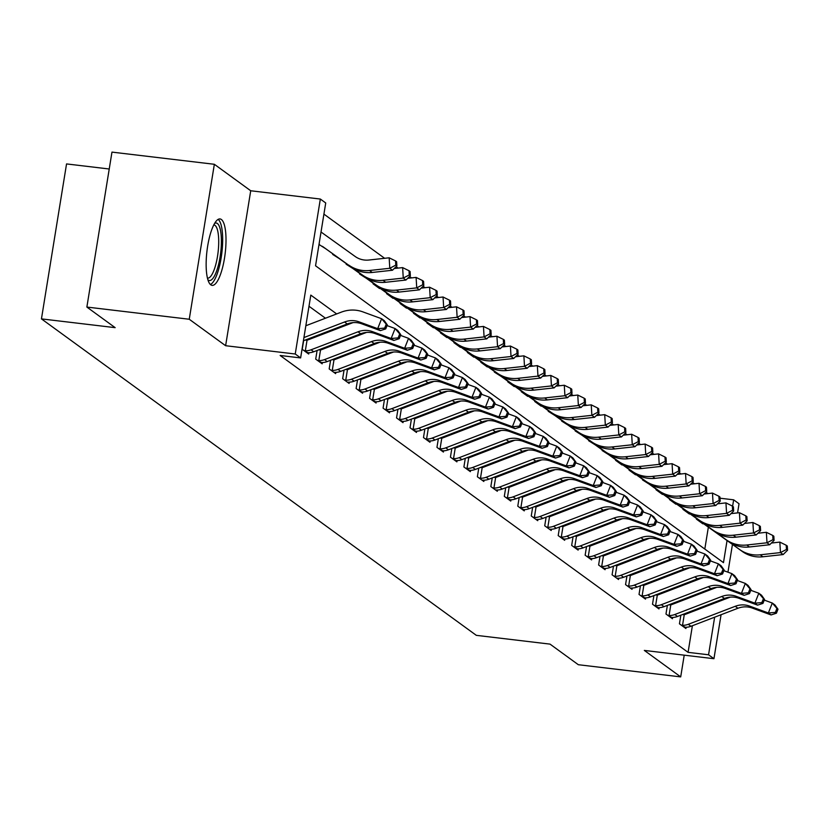 <?xml version="1.0" encoding="UTF-8"?>
<svg xmlns="http://www.w3.org/2000/svg" width="829" height="829" viewBox="0 0 829 829"><rect width="100%" height="100%" fill="white"/><g stroke="black" fill="none" stroke-linecap="round" stroke-linejoin="round"><path stroke-width="1.24" d="M221.364 219.498A33.45 9.181 96.8 0 0 220.027 218.939A33.45 9.181 96.8 0 0 207.291 248.545A33.45 9.181 96.8 0 0 210.784 284.824A33.45 9.181 96.8 0 0 212.12 285.373A33.45 9.181 96.8 0 0 224.866 255.767A33.45 9.181 96.8 0 0 221.364 219.498M720.018 498.208L733.655 499.825L739.043 503.752L737.561 512.902M109.231 169.002L66.548 163.924L41.45 318.885L476.323 635.346L550.031 644.123L578.321 664.713L680.702 676.889L684.215 655.169M41.45 318.885L115.158 327.652L86.869 307.062L111.967 152.111L214.348 164.287L189.25 319.248L225.623 345.714L295.238 354.004L320.336 199.043L325.724 202.97L315.548 265.788L723.479 562.642L727.054 540.549M225.623 345.714L250.721 190.763L214.348 164.287M250.721 190.763L320.336 199.043M707.945 493.587L705.966 492.146M694.474 483.784L692.495 482.343M681.003 473.981L679.024 472.54M667.532 464.178L665.552 462.737M654.06 454.375L652.081 452.924M640.589 444.572L638.61 443.121M627.118 434.769L625.139 433.318M613.647 424.956L611.657 423.515M600.175 415.153L598.186 413.712M586.704 405.35L584.714 403.91M573.233 395.547L571.243 394.107M559.762 385.744L557.772 384.304M546.29 375.941L544.301 374.501M532.819 366.138L530.829 364.698M519.337 356.335L517.358 354.895M505.866 346.532L503.887 345.082M492.395 336.729L490.416 335.279M478.924 326.916L476.944 325.476M465.452 317.113L463.473 315.673M451.981 307.31L450.002 305.87M438.51 297.507L436.531 296.067M425.039 287.704L423.059 286.264M411.567 277.902L409.588 276.461M398.096 268.099L396.117 266.658M384.625 258.296L323.921 214.12M86.869 307.062L189.25 319.248M704.805 549.057L708.36 527.14M319.289 243.995L319.196 244.617L325.745 248.762M332.771 253.798L332.667 254.42L339.216 258.565M346.242 263.601L346.139 264.223L352.698 268.378M359.713 273.404L359.61 274.026L366.169 278.181M373.185 283.207L373.081 283.829L379.547 288.544L379.641 287.984M386.656 293.01L386.552 293.642L393.019 298.347L393.112 297.787M400.127 302.813L400.024 303.445L406.49 308.15L406.583 307.59M413.598 312.616L413.495 313.248L419.961 317.953L420.054 317.393M427.07 322.419L426.966 323.051L433.432 327.756L433.526 327.196M440.541 332.232L440.437 332.854L446.904 337.558L446.997 336.999M454.012 342.035L453.909 342.657L460.375 347.361L460.468 346.802M467.483 351.838L467.38 352.46L473.846 357.164L473.939 356.605M480.955 361.641L480.851 362.263L487.317 366.967L487.411 366.408M494.426 371.444L494.322 372.066L500.882 376.221M507.897 381.247L507.794 381.868L514.26 386.583L514.353 386.024M521.368 391.05L521.265 391.671L527.731 396.386L527.824 395.827M534.84 400.853L534.736 401.485L541.202 406.189L541.296 405.63M548.311 410.656L548.218 411.288L554.767 415.433M561.782 420.458L561.689 421.091L568.238 425.236M575.253 430.261L575.16 430.893L581.709 435.038M588.725 440.075L588.631 440.696L595.181 444.841M602.196 449.878L602.103 450.499L608.652 454.644M615.678 459.68L615.574 460.302L622.04 465.007L622.133 464.447M629.149 469.483L629.045 470.105L635.511 474.81L635.605 474.25M642.62 479.286L642.516 479.908L649.076 484.063M656.091 489.089L655.988 489.711L662.454 494.426L662.547 493.866M669.563 498.892L669.459 499.524L675.925 504.229L676.018 503.669M683.034 508.695L682.93 509.327L689.396 514.032L689.49 513.472M696.505 518.498L696.401 519.13L702.868 523.835L702.961 523.275M336.667 313.922L310.802 295.103L300.626 357.921L280.15 355.486L688.08 652.35L692.391 625.719M694.816 610.714L694.971 609.761M697.407 594.756L697.562 593.802M689.189 582.932L688.391 582.352M675.718 573.129L674.92 572.549M662.247 563.326L661.449 562.746M648.775 553.523L647.977 552.933M635.304 543.72L634.506 543.13M621.833 533.917L621.035 533.327M608.362 524.104L607.553 523.524M594.89 514.301L594.082 513.721M581.419 504.498L580.611 503.918M567.948 494.695L567.14 494.115M554.477 484.892L553.668 484.312M541.005 475.09L540.197 474.509M527.534 465.287L526.726 464.706M514.053 455.484L513.255 454.903M500.581 445.681L499.783 445.09M487.11 435.878L486.312 435.287M473.639 426.065L472.841 425.484M460.168 416.262L459.37 415.681M446.696 406.459L445.898 405.878M433.225 396.656L432.427 396.075M419.754 386.853L418.956 386.273M406.283 377.05L405.485 376.47M392.811 367.247L392.013 366.667M379.34 357.444L378.542 356.864M365.869 347.641L365.071 347.05M352.398 337.838L351.6 337.248M338.926 328.035L338.118 327.445M325.455 318.222L308.999 306.253M303.632 340.667L302.233 349.32L308.699 354.024L308.906 352.739M317.103 350.48L315.704 359.123L322.17 363.827L322.377 362.542M330.574 360.283L329.175 368.926L335.641 373.63L335.849 372.356M344.056 370.086L342.646 378.729L349.113 383.433L349.32 382.159M357.527 379.889L356.118 388.532L362.584 393.236L362.791 391.962M370.998 389.692L369.589 398.334L376.065 403.039L376.273 401.764M384.469 399.495L383.071 408.137L389.537 412.842L389.744 411.567M397.941 409.298L396.542 417.94L403.008 422.645L403.215 421.37M411.412 419.101L410.013 427.743L416.479 432.458L416.686 431.173M424.883 428.904L423.484 437.557L429.95 442.261L430.158 440.976M438.354 438.707L436.956 447.359L443.422 452.064L443.629 450.779M451.826 448.51L450.427 457.162L456.893 461.867L457.1 460.582M465.297 458.323L463.898 466.965L470.364 471.67L470.571 470.385M478.768 468.126L477.369 476.768L483.835 481.473L484.043 480.198M492.239 477.929L490.841 486.571L497.307 491.276L497.514 490.001M505.711 487.732L504.312 496.374L510.778 501.079L510.985 499.804M519.182 497.535L517.783 506.177L524.249 510.882L524.456 509.607M532.653 507.338L531.254 515.98L537.72 520.685L537.928 519.41M546.124 517.141L544.726 525.783L551.192 530.498L551.399 529.213M559.596 526.943L558.197 535.586L564.663 540.301L564.87 539.016M573.067 536.746L571.668 545.399L578.134 550.104L578.341 548.819M586.538 546.549L585.139 555.202L591.605 559.907L591.813 558.622M600.009 556.363L598.611 565.005L605.077 569.71L605.284 568.425M613.481 566.166L612.082 574.808L618.548 579.512L618.755 578.227M626.962 575.968L625.553 584.611L632.019 589.315L632.226 588.041M640.434 585.771L639.024 594.414L645.501 599.118L645.708 597.844M653.905 595.574L652.506 604.217L658.972 608.921L659.179 607.647M667.376 605.377L665.977 614.02L672.443 618.724L672.651 617.45M680.847 615.18L679.448 623.822L685.915 628.527L686.122 627.252M721.064 614.724L713.945 658.703L644.33 650.423L680.702 676.889M713.945 658.703L708.557 654.786L714.639 617.19M688.08 652.35L708.557 654.786M300.626 357.921L295.238 354.004M732.453 544.415L727.955 572.197M723.644 598.766L723.499 599.719M732.608 506.229L733.655 499.825M713.883 588.435L713.199 587.937M700.412 578.632L699.728 578.134M686.94 568.829L686.257 568.331M673.459 559.026L672.785 558.528M659.988 549.223L659.314 548.725M646.516 539.42L645.843 538.923M633.045 529.607L632.372 529.12M619.574 519.804L618.9 519.317M606.103 510.001L605.429 509.514M592.631 500.198L591.958 499.7M579.16 490.395L578.487 489.898M565.689 480.592L565.015 480.095M552.218 470.789L551.544 470.292M538.746 460.986L538.062 460.489M525.275 451.183L524.591 450.686M511.804 441.38L511.12 440.883M498.333 431.577L497.649 431.08M484.861 421.764L484.177 421.277M471.39 411.961L470.706 411.474M457.919 402.158L457.235 401.671M444.448 392.355L443.764 391.858M430.976 382.552L430.292 382.055M417.505 372.749L416.821 372.252M404.024 362.947L403.35 362.449M390.552 353.144L389.879 352.646M377.081 343.341L376.407 342.843M363.61 333.538L362.936 333.04M350.139 323.724L349.465 323.237M717.075 602.175L717.23 601.232M706.235 590.476L708.007 590.683M303.922 337.569L344.553 321.994A21.44 20.383 126 0 1 358.905 321.797L377.682 328.667L381.609 318.73L362.833 311.859A32.165 30.569 -54 0 0 341.299 312.15L305.839 325.745M303.404 340.76L347.247 323.952A21.44 20.383 126 0 1 361.599 323.756L380.376 330.626L377.682 328.667L384.666 328.097L385.744 328.885L387.309 324.906L386.231 324.129L384.666 328.097M386.231 324.129L381.609 318.73L384.304 320.688L387.309 324.906M380.376 330.626L385.744 328.885M321.02 232.006L355.154 256.482A21.44 20.383 -54 0 0 368.905 260.026L389.164 257.798L395.547 260.938L395.796 265.125L396.873 265.912L396.625 261.715L395.547 260.938M396.873 265.912L392.48 270.233L372.221 272.461A32.165 30.569 126 0 1 351.6 267.156L348.905 265.187A32.165 30.569 126 0 0 369.527 270.503L389.785 268.275L389.164 257.798M392.48 270.233L389.785 268.275L395.796 265.125M353.03 322.616L307.797 339.963A4.29 4.072 126 0 1 307.051 340.18L305.331 350.781A15.005 14.269 -54 0 0 311.041 349.807L358.024 331.797A21.44 20.383 126 0 1 372.376 331.6L391.153 338.47L395.081 328.533L387.039 325.59M305.331 350.781L303.994 350.594L308.025 352.739A15.005 14.269 -54 0 0 313.735 351.765L360.719 333.755A21.44 20.383 126 0 1 375.071 333.559L393.848 340.429L391.153 338.47L398.138 337.9L399.215 338.688L400.78 334.709L399.702 333.932L398.138 337.9M399.702 333.932L395.081 328.533L397.775 330.491L400.78 334.709M305.694 340.128L307.051 340.18M393.848 340.429L399.215 338.688M366.511 332.429L321.269 349.776A4.29 4.072 126 0 1 320.522 349.983L318.802 360.584A15.005 14.269 -54 0 0 324.512 359.61L371.496 341.6A21.44 20.383 126 0 1 385.848 341.403L404.625 348.273L408.552 338.336L400.511 335.393M318.802 360.584L317.466 360.397L321.497 362.542A15.005 14.269 -54 0 0 327.206 361.568L374.19 343.558A21.44 20.383 126 0 1 388.542 343.361L407.319 350.232L404.625 348.273L411.609 347.703L412.687 348.491L414.262 344.512L413.184 343.734L411.609 347.703M413.184 343.734L408.552 338.336L411.246 340.294L414.262 344.512M319.165 349.931L320.522 349.983M407.319 350.232L412.687 348.491M379.983 342.232L334.74 359.579A4.29 4.072 126 0 1 333.994 359.786L332.274 370.387A15.005 14.269 -54 0 0 337.983 369.413L384.967 351.403A21.44 20.383 126 0 1 399.319 351.206L418.096 358.076L422.023 348.139L413.992 345.196M332.274 370.387L330.937 370.2L333.89 372.356L334.968 372.345A15.005 14.269 -54 0 0 340.678 371.371L387.661 353.361A21.44 20.383 126 0 1 402.013 353.164L420.79 360.035L418.096 358.076L425.08 357.506L426.158 358.294L427.733 354.325L426.655 353.537L425.08 357.506M426.655 353.537L422.023 348.139L424.717 350.097L427.733 354.325M332.636 359.734L333.994 359.786M420.79 360.035L426.158 358.294M394.21 268.523L402.635 267.601L409.018 270.741L409.267 274.927L410.345 275.715L410.096 271.529L409.018 270.741M410.345 275.715L405.951 280.036L385.692 282.264A32.165 30.569 126 0 1 365.071 276.959L325.6 248.659A4.29 4.072 -54 0 0 324.947 248.275L322.253 246.317A4.29 4.072 -54 0 1 322.906 246.7L362.377 275A32.165 30.569 126 0 0 382.998 280.306L403.257 278.078L402.635 267.601M405.951 280.036L403.257 278.078L409.267 274.927M407.681 278.326L416.106 277.404L422.489 280.544L422.738 284.73L423.816 285.518L423.567 281.332L422.489 280.544M423.816 285.518L419.422 289.839L399.163 292.067A32.165 30.569 126 0 1 378.542 286.761L339.071 258.461A4.29 4.072 -54 0 0 338.419 258.088L335.724 256.12A4.29 4.072 -54 0 1 336.377 256.503L375.848 284.803A32.165 30.569 126 0 0 396.469 290.109L416.728 287.881L416.106 277.404M419.422 289.839L416.728 287.881L422.738 284.73M421.153 288.129L429.577 287.207L435.961 290.347L436.209 294.533L437.287 295.321L437.038 291.134L435.961 290.347M437.287 295.321L432.893 299.642L412.635 301.87A32.165 30.569 126 0 1 392.013 296.564L352.543 268.264A4.29 4.072 -54 0 0 351.89 267.891L349.196 265.922A4.29 4.072 -54 0 1 349.848 266.306L389.319 294.606A32.165 30.569 126 0 0 409.94 299.911L430.199 297.684L429.577 287.207M432.893 299.642L430.199 297.684L436.209 294.533M393.454 352.035L348.211 369.382A4.29 4.072 126 0 1 347.465 369.589L345.745 380.19A15.005 14.269 -54 0 0 351.455 379.216L398.438 361.206A21.44 20.383 126 0 1 412.79 361.009L431.567 367.879L435.494 357.941L427.463 354.999M345.745 380.19L344.408 380.003L347.361 382.159L348.439 382.148A15.005 14.269 -54 0 0 354.149 381.185L401.132 363.164A21.44 20.383 126 0 1 415.484 362.967L434.261 369.838L431.567 367.879L438.551 367.32L439.629 368.097L441.204 364.128L440.126 363.34L438.551 367.32M440.126 363.34L435.494 357.941L438.189 359.9L441.204 364.128M346.107 369.537L347.465 369.589M434.261 369.838L439.629 368.097M434.634 297.932L443.049 297.01L449.432 300.15L449.681 304.347L450.758 305.124L450.51 300.937L449.432 300.15M450.758 305.124L446.365 309.455L426.106 311.673A32.165 30.569 126 0 1 405.485 306.367L366.014 278.067A4.29 4.072 -54 0 0 365.361 277.694L362.667 275.725A4.29 4.072 -54 0 1 363.32 276.109L402.79 304.409A32.165 30.569 126 0 0 423.412 309.714L443.67 307.486L443.049 297.01M446.365 309.455L443.67 307.486L449.681 304.347M214.607 223.395A28.942 7.938 -83.2 0 1 221.312 237.643A28.942 7.938 -83.2 0 1 216.815 270.492A28.942 7.938 -83.2 0 1 207.903 279.777M207.457 278.119A26.808 7.357 96.8 0 0 207.592 278.14A26.808 7.357 96.8 0 0 214.473 268.855A26.808 7.357 96.8 0 0 218.711 240.793A26.808 7.357 96.8 0 0 213.923 224.908A26.808 7.357 96.8 0 0 213.789 224.897M210.4 284.513A33.233 9.119 96.8 0 0 217.405 273.259A33.233 9.119 96.8 0 0 218.151 219.384M406.925 361.838L361.682 379.185A4.29 4.072 126 0 1 360.936 379.392L359.216 389.993A15.005 14.269 -54 0 0 364.926 389.019L411.909 371.009A21.44 20.383 126 0 1 426.261 370.812L445.038 377.682L448.966 367.744L440.935 364.801M359.216 389.993L357.879 389.817L361.91 391.962A15.005 14.269 -54 0 0 367.62 390.987L414.604 372.967A21.44 20.383 126 0 1 428.956 372.77L447.733 379.641L445.038 377.682L452.023 377.122L453.1 377.9L454.675 373.931L453.598 373.143L452.023 377.122M453.598 373.143L448.966 367.744L451.66 369.703L454.675 373.931M359.579 379.34L360.936 379.392M447.733 379.641L453.1 377.9M420.396 371.641L375.154 388.988A4.29 4.072 126 0 1 374.407 389.195L372.687 399.796A15.005 14.269 -54 0 0 378.397 398.832L425.381 380.812A21.44 20.383 126 0 1 439.733 380.615L458.51 387.485L462.437 377.547L454.406 374.615M372.687 399.796L371.351 399.619L375.382 401.764A15.005 14.269 -54 0 0 381.091 400.79L428.075 382.77A21.44 20.383 126 0 1 442.427 382.573L461.204 389.454L458.51 387.485L465.494 386.925L466.572 387.703L468.147 383.734L467.069 382.946L465.494 386.925M467.069 382.946L462.437 377.547L465.131 379.516L468.147 383.734M373.05 389.143L374.407 389.195M461.204 389.454L466.572 387.703M433.868 381.444L388.625 398.79A4.29 4.072 126 0 1 387.879 398.998L386.159 409.609A15.005 14.269 -54 0 0 391.879 408.635L438.852 390.614A21.44 20.383 126 0 1 453.204 390.418L471.981 397.288L475.919 387.35L467.877 384.418M386.159 409.609L384.822 409.422L388.853 411.567A15.005 14.269 -54 0 0 394.573 410.593L441.546 392.573A21.44 20.383 126 0 1 455.898 392.386L474.675 399.257L471.981 397.288L478.965 396.728L480.043 397.516L481.618 393.537L480.54 392.749L478.965 396.728M480.54 392.749L475.919 387.35L478.613 389.319L481.618 393.537M386.521 398.946L387.879 398.998M474.675 399.257L480.043 397.516M447.339 391.247L402.096 408.593A4.29 4.072 126 0 1 401.35 408.801L399.64 419.412A15.005 14.269 -54 0 0 405.35 418.438L452.323 400.417A21.44 20.383 126 0 1 466.675 400.22L485.452 407.101L489.39 397.164L481.348 394.221M399.64 419.412L398.293 419.225L402.334 421.37A15.005 14.269 -54 0 0 408.044 420.396L455.017 402.386A21.44 20.383 126 0 1 469.369 402.189L488.146 409.06L485.452 407.101L492.436 406.531L493.514 407.319L495.089 403.34L494.011 402.552L492.436 406.531M494.011 402.552L489.39 397.164L492.084 399.122L495.089 403.34M399.992 408.749L401.35 408.801M488.146 409.06L493.514 407.319M460.81 401.049L415.567 418.396A4.29 4.072 126 0 1 414.821 418.614L413.111 429.215A15.005 14.269 -54 0 0 418.821 428.241L465.794 410.22A21.44 20.383 126 0 1 480.146 410.034L498.934 416.904L502.861 406.966L494.82 404.024M413.111 429.215L411.764 429.028L415.806 431.173A15.005 14.269 -54 0 0 421.515 430.199L468.489 412.189A21.44 20.383 126 0 1 482.841 411.992L501.628 418.863L498.934 416.904L505.908 416.334L506.985 417.122L508.56 413.143L507.483 412.355L505.908 416.334M507.483 412.355L502.861 406.966L505.555 408.925L508.56 413.143M413.464 418.562L414.821 418.614M501.628 418.863L506.985 417.122M448.106 307.735L456.52 306.813L462.903 309.953L463.152 314.15L464.23 314.927L463.981 310.74L462.903 309.953M464.23 314.927L459.836 319.258L439.577 321.476A32.165 30.569 126 0 1 418.956 316.17L379.485 287.87A4.29 4.072 -54 0 0 378.832 287.497L376.138 285.539A4.29 4.072 -54 0 1 376.791 285.912L416.262 314.212A32.165 30.569 126 0 0 436.883 319.517L457.142 317.289L456.52 306.813M459.836 319.258L457.142 317.289L463.152 314.15M461.577 317.548L469.991 316.616L476.374 319.756L476.623 323.952L477.701 324.73L477.452 320.543L476.374 319.756M477.701 324.73L473.307 329.061L453.048 331.289A32.165 30.569 126 0 1 432.427 325.973L392.956 297.673A4.29 4.072 -54 0 0 392.304 297.3L389.609 295.342A4.29 4.072 -54 0 1 390.262 295.715L429.733 324.015A32.165 30.569 126 0 0 450.354 329.32L470.613 327.103L469.991 316.616M473.307 329.061L470.613 327.103L476.623 323.952M475.048 327.351L483.462 326.419L489.846 329.559L490.094 333.755L491.172 334.543L490.923 330.346L489.846 329.559M491.172 334.543L486.778 338.864L466.53 341.092A32.165 30.569 126 0 1 445.898 335.776L406.428 307.476A4.29 4.072 -54 0 0 405.775 307.103L403.081 305.145A4.29 4.072 -54 0 1 403.733 305.518L443.204 333.818A32.165 30.569 126 0 0 463.836 339.123L484.084 336.906L483.462 326.419M486.778 338.864L484.084 336.906L490.094 333.755M488.519 337.154L496.934 336.222L503.317 339.362L503.566 343.558L504.643 344.346L504.395 340.149L503.317 339.362M504.643 344.346L500.25 348.667L480.001 350.895A32.165 30.569 126 0 1 459.37 345.579L419.899 317.279A4.29 4.072 -54 0 0 419.246 316.906L416.552 314.947A4.29 4.072 -54 0 1 417.205 315.321L456.675 343.62A32.165 30.569 126 0 0 477.307 348.936L497.555 346.709L496.934 336.222M500.25 348.667L497.555 346.709L503.566 343.558M501.991 346.957L510.405 346.035L516.788 349.175L517.037 353.361L518.115 354.149L517.866 349.952L516.788 349.175M518.115 354.149L513.721 358.47L493.473 360.698A32.165 30.569 126 0 1 472.851 355.392L433.37 327.082A4.29 4.072 -54 0 0 432.717 326.709L430.023 324.75A4.29 4.072 -54 0 1 430.676 325.123L470.157 353.423A32.165 30.569 126 0 0 490.778 358.739L511.027 356.511L510.405 346.035M513.721 358.47L511.027 356.511L517.037 353.361M474.281 410.852L429.039 428.199A4.29 4.072 126 0 1 428.292 428.417L426.583 439.018A15.005 14.269 -54 0 0 432.292 438.044L479.266 420.034A21.44 20.383 126 0 1 493.618 419.837L512.405 426.707L516.332 416.769L508.291 413.826M426.583 439.018L425.236 438.831L429.277 440.976A15.005 14.269 -54 0 0 434.987 440.002L481.96 421.992A21.44 20.383 126 0 1 496.312 421.795L515.099 428.666L512.405 426.707L519.379 426.137L520.457 426.925L522.032 422.945L520.954 422.168L519.379 426.137M520.954 422.168L516.332 416.769L519.027 418.728L522.032 422.945M426.935 428.365L428.292 428.417M515.099 428.666L520.457 426.925M515.462 356.76L523.876 355.838L530.259 358.978L530.508 363.164L531.586 363.952L531.337 359.755L530.259 358.978M531.586 363.952L527.192 368.273L506.944 370.501A32.165 30.569 126 0 1 486.322 365.195L446.841 336.895A4.29 4.072 -54 0 0 446.189 336.512L443.494 334.553A4.29 4.072 -54 0 1 444.147 334.926L483.628 363.226A32.165 30.569 126 0 0 504.25 368.542L524.498 366.314L523.876 355.838M527.192 368.273L524.498 366.314L530.508 363.164M487.753 420.655L442.51 438.002A4.29 4.072 126 0 1 441.764 438.22L440.054 448.821A15.005 14.269 -54 0 0 445.764 447.847L492.737 429.836A21.44 20.383 126 0 1 507.089 429.64L525.876 436.51L529.804 426.572L521.762 423.629M440.054 448.821L438.707 448.634L442.748 450.779A15.005 14.269 -54 0 0 448.458 449.805L495.431 431.795A21.44 20.383 126 0 1 509.783 431.598L528.57 438.468L525.876 436.51L532.85 435.94L533.928 436.728L535.503 432.748L534.425 431.971L532.85 435.94M534.425 431.971L529.804 426.572L532.498 428.531L535.503 432.748M440.406 438.168L441.764 438.22M528.57 438.468L533.928 436.728M528.933 366.563L537.347 365.641L543.731 368.781L543.979 372.967L545.057 373.755L544.808 369.558L543.731 368.781M545.057 373.755L540.663 378.076L520.415 380.304A32.165 30.569 126 0 1 499.794 374.998L460.313 346.698A4.29 4.072 -54 0 0 459.66 346.315L456.966 344.356A4.29 4.072 -54 0 1 457.618 344.729L497.099 373.04A32.165 30.569 126 0 0 517.721 378.345L537.969 376.117L537.347 365.641M540.663 378.076L537.969 376.117L543.979 372.967M501.224 430.458L455.981 447.815A4.29 4.072 126 0 1 455.235 448.023L453.525 458.624A15.005 14.269 -54 0 0 459.235 457.649L506.208 439.639A21.44 20.383 126 0 1 520.56 439.443L539.347 446.313L543.275 436.375L535.233 433.432M453.525 458.624L452.178 458.437L456.219 460.582A15.005 14.269 -54 0 0 461.929 459.608L508.902 441.598A21.44 20.383 126 0 1 523.254 441.401L542.042 448.271L539.347 446.313L546.321 445.743L547.399 446.53L548.974 442.551L547.896 441.774L546.321 445.743M547.896 441.774L543.275 436.375L545.969 438.334L548.974 442.551M453.877 447.971L455.235 448.023M542.042 448.271L547.399 446.53M542.404 376.366L550.819 375.444L557.202 378.584L557.451 382.77L558.528 383.558L558.28 379.371L557.202 378.584M558.528 383.558L554.135 387.879L533.886 390.107A32.165 30.569 126 0 1 513.265 384.801L473.784 356.501A4.29 4.072 -54 0 0 473.131 356.118L470.437 354.159A4.29 4.072 -54 0 1 471.09 354.543L510.571 382.843A32.165 30.569 126 0 0 531.192 388.148L551.44 385.92L550.819 375.444M554.135 387.879L551.44 385.92L557.451 382.77M514.695 440.272L469.452 457.618A4.29 4.072 126 0 1 468.717 457.826L466.996 468.426A15.005 14.269 -54 0 0 472.706 467.452L519.679 449.442A21.44 20.383 126 0 1 534.031 449.245L552.819 456.116L556.746 446.178L548.705 443.235M466.996 468.426L465.649 468.24L469.691 470.385A15.005 14.269 -54 0 0 475.4 469.411L522.374 451.401A21.44 20.383 126 0 1 536.726 451.204L555.513 458.074L552.819 456.116L559.793 455.546L560.87 456.333L562.445 452.354L561.368 451.577L559.793 455.546M561.368 451.577L556.746 446.178L559.44 448.137L562.445 452.354M467.349 457.774L468.717 457.826M555.513 458.074L560.87 456.333M555.876 386.169L564.29 385.247L570.673 388.386L570.922 392.573L572 393.361L571.751 389.174L570.673 388.386M572 393.361L567.606 397.682L547.358 399.91A32.165 30.569 126 0 1 526.736 394.604L487.255 366.304A4.29 4.072 -54 0 0 486.613 365.931L483.918 363.962A4.29 4.072 -54 0 1 484.561 364.345L524.042 392.645A32.165 30.569 126 0 0 544.663 397.951L564.912 395.723L564.29 385.247M567.606 397.682L564.912 395.723L570.922 392.573M528.166 450.074L482.924 467.421A4.29 4.072 126 0 1 482.188 467.629L480.468 478.229A15.005 14.269 -54 0 0 486.177 477.255L533.151 459.245A21.44 20.383 126 0 1 547.503 459.048L566.29 465.919L570.217 455.981L562.176 453.038M480.468 478.229L479.131 478.043L482.074 480.198L483.162 480.188A15.005 14.269 -54 0 0 488.872 479.214L535.845 461.204A21.44 20.383 126 0 1 550.197 461.007L568.984 467.877L566.29 465.919L573.264 465.349L574.342 466.136L575.917 462.167L574.839 461.38L573.264 465.349M574.839 461.38L570.217 455.981L572.912 457.94L575.917 462.167M480.82 467.577L482.188 467.629M568.984 467.877L574.342 466.136M569.347 395.972L577.761 395.05L584.144 398.189L584.393 402.386L585.471 403.163L585.222 398.977L584.144 398.189M585.471 403.163L581.077 407.485L560.829 409.713A32.165 30.569 126 0 1 540.207 404.407L500.726 376.107A4.29 4.072 -54 0 0 500.084 375.734L497.39 373.765A4.29 4.072 -54 0 1 498.032 374.148L537.513 402.448A32.165 30.569 126 0 0 558.135 407.754L578.383 405.526L577.761 395.05M581.077 407.485L578.383 405.526L584.393 402.386M541.638 459.877L496.395 477.224A4.29 4.072 126 0 1 495.659 477.431L493.939 488.032A15.005 14.269 -54 0 0 499.649 487.058L546.622 469.048A21.44 20.383 126 0 1 560.974 468.851L579.761 475.722L583.689 465.784L575.647 462.841M493.939 488.032L492.602 487.846L495.545 490.001L496.633 490.001A15.005 14.269 -54 0 0 502.343 489.027L549.316 471.007A21.44 20.383 126 0 1 563.668 470.81L582.455 477.68L579.761 475.722L586.745 475.162L587.823 475.939L589.388 471.97L588.31 471.183L586.745 475.162M588.31 471.183L583.689 465.784L586.383 467.743L589.388 471.97M494.291 477.38L495.659 477.431M582.455 477.68L587.823 475.939M582.818 405.775L591.243 404.853L597.616 407.992L597.864 412.189L598.942 412.966L598.693 408.78L597.616 407.992M598.942 412.966L594.548 417.298L574.3 419.515A32.165 30.569 126 0 1 553.679 414.21L514.198 385.91A4.29 4.072 -54 0 0 513.555 385.537L510.861 383.578A4.29 4.072 -54 0 1 511.503 383.951L550.984 412.251A32.165 30.569 126 0 0 571.606 417.557L591.854 415.329L591.243 404.853M594.548 417.298L591.854 415.329L597.864 412.189M555.109 469.68L509.866 487.027A4.29 4.072 126 0 1 509.13 487.234L507.41 497.835A15.005 14.269 -54 0 0 513.12 496.861L560.093 478.851A21.44 20.383 126 0 1 574.456 478.654L593.232 485.525L597.16 475.587L589.118 472.644M507.41 497.835L506.073 497.659L510.104 499.804A15.005 14.269 -54 0 0 515.814 498.83L562.787 480.81A21.44 20.383 126 0 1 577.15 480.613L595.927 487.483L593.232 485.525L600.217 484.965L601.294 485.742L602.859 481.773L601.781 480.986L600.217 484.965M601.781 480.986L597.16 475.587L599.854 477.556L602.859 481.773M507.762 487.183L509.13 487.234M595.927 487.483L601.294 485.742M568.58 479.483L523.348 496.83A4.29 4.072 126 0 1 522.602 497.037L520.881 507.638A15.005 14.269 -54 0 0 526.591 506.674L573.564 488.654A21.44 20.383 126 0 1 587.927 488.457L606.704 495.327L610.631 485.39L602.59 482.457M520.881 507.638L519.545 507.462L523.576 509.607A15.005 14.269 -54 0 0 529.285 508.633L576.259 490.613A21.44 20.383 126 0 1 590.621 490.426L609.398 497.296L606.704 495.327L613.688 494.768L614.766 495.545L616.33 491.576L615.253 490.789L613.688 494.768M615.253 490.789L610.631 485.39L613.325 487.359L616.33 491.576M521.234 496.985L522.602 497.037M609.398 497.296L614.766 495.545M582.051 489.286L536.819 506.633A4.29 4.072 126 0 1 536.073 506.84L534.353 517.451A15.005 14.269 -54 0 0 540.062 516.477L587.046 498.457A21.44 20.383 126 0 1 601.398 498.26L620.175 505.13L624.102 495.193L616.061 492.26M534.353 517.451L533.016 517.265L535.959 519.41L537.047 519.41A15.005 14.269 -54 0 0 542.757 518.436L589.74 500.415A21.44 20.383 126 0 1 604.092 500.229L622.869 507.099L620.175 505.13L627.159 504.571L628.237 505.358L629.802 501.379L628.724 500.592L627.159 504.571M628.724 500.592L624.102 495.193L626.797 497.162L629.802 501.379M534.705 506.788L536.073 506.84M622.869 507.099L628.237 505.358M595.523 499.089L550.29 516.436A4.29 4.072 126 0 1 549.544 516.643L547.824 527.254A15.005 14.269 -54 0 0 553.534 526.28L600.517 508.26A21.44 20.383 126 0 1 614.869 508.063L633.646 514.944L637.574 505.006L629.532 502.063M547.824 527.254L546.487 527.068L549.43 529.213L550.518 529.213A15.005 14.269 -54 0 0 556.228 528.239L603.211 510.229A21.44 20.383 126 0 1 617.564 510.032L636.34 516.902L633.646 514.944L640.63 514.374L641.708 515.161L643.273 511.182L642.195 510.395L640.63 514.374M642.195 510.395L637.574 505.006L640.268 506.965L643.273 511.182M548.176 516.591L549.544 516.643M636.34 516.902L641.708 515.161M608.994 508.892L563.761 526.239A4.29 4.072 126 0 1 563.015 526.456L561.295 537.057A15.005 14.269 -54 0 0 567.005 536.083L613.988 518.063A21.44 20.383 126 0 1 628.341 517.876L647.117 524.747L651.045 514.809L643.003 511.866M561.295 537.057L559.958 536.871L563.989 539.016A15.005 14.269 -54 0 0 569.699 538.042L616.683 520.032A21.44 20.383 126 0 1 631.035 519.835L649.812 526.705L647.117 524.747L654.102 524.177L655.179 524.964L656.744 520.985L655.666 520.197L654.102 524.177M655.666 520.197L651.045 514.809L653.739 516.768L656.744 520.985M561.647 526.405L563.015 526.456M649.812 526.705L655.179 524.964M622.465 518.695L577.233 536.042A4.29 4.072 126 0 1 576.487 536.259L574.766 546.86A15.005 14.269 -54 0 0 580.476 545.886L627.46 527.876A21.44 20.383 126 0 1 641.812 527.679L660.589 534.55L664.516 524.612L656.475 521.669M574.766 546.86L573.43 546.674L577.461 548.819A15.005 14.269 -54 0 0 583.17 547.845L630.154 529.835A21.44 20.383 126 0 1 644.506 529.638L663.283 536.508L660.589 534.55L667.573 533.98L668.651 534.767L670.215 530.788L669.138 530.011L667.573 533.98M669.138 530.011L664.516 524.612L667.21 526.57L670.215 530.788M575.129 536.208L576.487 536.259M663.283 536.508L668.651 534.767M635.947 528.498L590.704 545.845A4.29 4.072 126 0 1 589.958 546.062L588.238 556.663A15.005 14.269 -54 0 0 593.947 555.689L640.931 537.679A21.44 20.383 126 0 1 655.283 537.482L674.06 544.352L677.987 534.415L669.946 531.472M588.238 556.663L586.901 556.477L590.932 558.622A15.005 14.269 -54 0 0 596.642 557.648L643.625 539.638A21.44 20.383 126 0 1 657.977 539.441L676.754 546.311L674.06 544.352L681.044 543.783L682.122 544.57L683.697 540.591L682.619 539.814L681.044 543.783M682.619 539.814L677.987 534.415L680.682 536.373L683.697 540.591M588.6 546.01L589.958 546.062M676.754 546.311L682.122 544.57M649.418 538.301L604.175 555.658A4.29 4.072 126 0 1 603.429 555.865L601.709 566.466A15.005 14.269 -54 0 0 607.419 565.492L654.402 547.482A21.44 20.383 126 0 1 668.754 547.285L687.531 554.155L691.459 544.218L683.428 541.275M601.709 566.466L600.372 566.28L604.403 568.425A15.005 14.269 -54 0 0 610.113 567.45L657.096 549.44A21.44 20.383 126 0 1 671.449 549.244L690.225 556.114L687.531 554.155L694.515 553.585L695.593 554.373L697.168 550.394L696.091 549.617L694.515 553.585M696.091 549.617L691.459 544.218L694.153 546.176L697.168 550.394M602.072 555.813L603.429 555.865M690.225 556.114L695.593 554.373M662.889 548.114L617.646 565.461A4.29 4.072 126 0 1 616.9 565.668L615.18 576.269A15.005 14.269 -54 0 0 620.89 575.295L667.873 557.285A21.44 20.383 126 0 1 682.226 557.088L701.002 563.958L704.93 554.021L696.899 551.078M615.18 576.269L613.843 576.082L616.797 578.238L617.874 578.227A15.005 14.269 -54 0 0 623.584 577.253L670.568 559.243A21.44 20.383 126 0 1 684.92 559.047L703.697 565.917L701.002 563.958L707.987 563.388L709.064 564.176L710.64 560.207L709.562 559.42L707.987 563.388M709.562 559.42L704.93 554.021L707.624 555.979L710.64 560.207M615.543 565.616L616.9 565.668M703.697 565.917L709.064 564.176M596.289 415.588L604.714 414.655L611.087 417.795L611.336 421.992L612.413 422.769L612.165 418.583L611.087 417.795M612.413 422.769L608.03 427.101L587.771 429.329A32.165 30.569 126 0 1 567.15 424.013L527.669 395.713A4.29 4.072 -54 0 0 527.026 395.34L524.332 393.381A4.29 4.072 -54 0 1 524.975 393.754L564.456 422.054A32.165 30.569 126 0 0 585.077 427.36L605.336 425.132L604.714 414.655M608.03 427.101L605.336 425.132L611.336 421.992M609.761 425.391L618.185 424.458L624.558 427.598L624.807 431.795L625.885 432.572L625.636 428.386L624.558 427.598M625.885 432.572L621.501 436.904L601.243 439.132A32.165 30.569 126 0 1 580.621 433.816L541.14 405.516A4.29 4.072 -54 0 0 540.498 405.143L537.803 403.184A4.29 4.072 -54 0 1 538.446 403.557L577.927 431.857A32.165 30.569 126 0 0 598.548 437.163L618.807 434.945L618.185 424.458M621.501 436.904L618.807 434.945L624.807 431.795M623.232 435.194L631.657 434.261L638.029 437.401L638.278 441.598L639.356 442.385L639.107 438.189L638.029 437.401M639.356 442.385L634.973 446.707L614.714 448.935A32.165 30.569 126 0 1 594.092 443.619L554.611 415.319A4.29 4.072 -54 0 0 553.969 414.946L551.275 412.987A4.29 4.072 -54 0 1 551.917 413.36L591.398 441.66A32.165 30.569 126 0 0 612.02 446.966L632.278 444.748L631.657 434.261M634.973 446.707L632.278 444.748L638.278 441.598M636.703 444.997L645.128 444.064L651.511 447.204L651.76 451.401L652.837 452.188L652.589 447.992L651.511 447.204M652.837 452.188L648.444 456.51L628.185 458.738A32.165 30.569 126 0 1 607.564 453.422L568.083 425.122A4.29 4.072 -54 0 0 567.44 424.749L564.746 422.79A4.29 4.072 -54 0 1 565.388 423.163L604.869 451.463A32.165 30.569 126 0 0 625.491 456.779L645.75 454.551L645.128 444.064M648.444 456.51L645.75 454.551L651.76 451.401M650.174 454.8L658.599 453.877L664.982 457.017L665.231 461.204L666.309 461.991L666.06 457.795L664.982 457.017M666.309 461.991L661.915 466.312L641.656 468.54A32.165 30.569 126 0 1 621.035 463.235L581.564 434.924A4.29 4.072 -54 0 0 580.911 434.551L578.217 432.593A4.29 4.072 -54 0 1 578.87 432.966L618.341 461.266A32.165 30.569 126 0 0 638.962 466.582L659.221 464.354L658.599 453.877M661.915 466.312L659.221 464.354L665.231 461.204M663.646 464.603L672.07 463.68L678.454 466.82L678.702 471.007L679.78 471.794L679.531 467.597L678.454 466.82M679.78 471.794L675.386 476.115L655.128 478.343A32.165 30.569 126 0 1 634.506 473.038L595.035 444.738A4.29 4.072 -54 0 0 594.383 444.354L591.688 442.396A4.29 4.072 -54 0 1 592.341 442.769L631.812 471.069A32.165 30.569 126 0 0 652.433 476.385L672.692 474.157L672.07 463.68M675.386 476.115L672.692 474.157L678.702 471.007M677.117 474.406L685.542 473.483L691.925 476.623L692.174 480.81L693.251 481.597L693.003 477.4L691.925 476.623M693.251 481.597L688.858 485.918L668.599 488.146A32.165 30.569 126 0 1 647.977 482.841L608.507 454.541A4.29 4.072 -54 0 0 607.854 454.157L605.16 452.199A4.29 4.072 -54 0 1 605.812 452.572L645.283 480.882A32.165 30.569 126 0 0 665.905 486.188L686.163 483.96L685.542 473.483M688.858 485.918L686.163 483.96L692.174 480.81M690.588 484.209L699.013 483.286L705.396 486.426L705.645 490.613L706.722 491.4L706.474 487.214L705.396 486.426M706.722 491.4L702.329 495.721L682.07 497.949A32.165 30.569 126 0 1 661.449 492.644L621.978 464.344A4.29 4.072 -54 0 0 621.325 463.96L618.631 462.002A4.29 4.072 -54 0 1 619.284 462.385L658.754 490.685A32.165 30.569 126 0 0 679.376 495.991L699.635 493.763L699.013 483.286M702.329 495.721L699.635 493.763L705.645 490.613M704.07 494.011L712.484 493.089L718.867 496.229L719.116 500.415L720.194 501.203L719.945 497.017L718.867 496.229M720.194 501.203L715.8 505.524L695.541 507.752A32.165 30.569 126 0 1 674.92 502.447L635.449 474.147A4.29 4.072 -54 0 0 634.796 473.773L632.102 471.805A4.29 4.072 -54 0 1 632.755 472.188L672.226 500.488A32.165 30.569 126 0 0 692.847 505.794L713.106 503.566L712.484 493.089M715.8 505.524L713.106 503.566L719.116 500.415M676.36 557.917L631.118 575.264A4.29 4.072 126 0 1 630.372 575.471L628.651 586.072A15.005 14.269 -54 0 0 634.361 585.098L681.345 567.088A21.44 20.383 126 0 1 695.697 566.891L714.474 573.761L718.401 563.824L710.37 560.881M628.651 586.072L627.315 585.885L630.268 588.041L631.346 588.03A15.005 14.269 -54 0 0 637.055 587.056L684.039 569.046A21.44 20.383 126 0 1 698.391 568.849L717.168 575.72L714.474 573.761L721.458 573.202L722.536 573.979L724.111 570.01L723.033 569.222L721.458 573.202M723.033 569.222L718.401 563.824L721.095 565.782L724.111 570.01M629.014 575.419L630.372 575.471M717.168 575.72L722.536 573.979M717.541 503.814L725.955 502.892L732.339 506.032L732.587 510.229L733.665 511.006L733.416 506.82L732.339 506.032M733.665 511.006L729.271 515.327L709.013 517.555A32.165 30.569 126 0 1 688.391 512.249L648.92 483.949A4.29 4.072 -54 0 0 648.268 483.576L645.573 481.608A4.29 4.072 -54 0 1 646.226 481.991L685.697 510.291A32.165 30.569 126 0 0 706.318 515.597L726.577 513.369L725.955 502.892M729.271 515.327L726.577 513.369L732.587 510.229M689.832 567.72L644.589 585.067A4.29 4.072 126 0 1 643.843 585.274L642.123 595.875A15.005 14.269 -54 0 0 647.832 594.901L694.816 576.891A21.44 20.383 126 0 1 709.168 576.694L727.945 583.564L731.872 573.627L723.841 570.684M642.123 595.875L640.786 595.699L644.817 597.844A15.005 14.269 -54 0 0 650.527 596.87L697.51 578.849A21.44 20.383 126 0 1 711.862 578.652L730.639 585.523L727.945 583.564L734.929 583.005L736.007 583.782L737.582 579.813L736.504 579.025L734.929 583.005M736.504 579.025L731.872 573.627L734.567 575.585L737.582 579.813M642.485 585.222L643.843 585.274M730.639 585.523L736.007 583.782M731.012 513.617L739.427 512.695L745.81 515.835L746.059 520.032L747.136 520.809L746.888 516.622L745.81 515.835M747.136 520.809L742.743 525.14L722.484 527.358A32.165 30.569 126 0 1 701.862 522.052L662.392 493.752A4.29 4.072 -54 0 0 661.739 493.379L659.045 491.421A4.29 4.072 -54 0 1 659.697 491.794L699.168 520.094A32.165 30.569 126 0 0 719.79 525.399L740.048 523.172L739.427 512.695M742.743 525.14L740.048 523.172L746.059 520.032M703.303 577.523L658.06 594.87A4.29 4.072 126 0 1 657.314 595.077L655.594 605.678A15.005 14.269 -54 0 0 661.314 604.704L708.287 586.694A21.44 20.383 126 0 1 722.639 586.497L741.416 593.367L745.344 583.429L737.313 580.487M655.594 605.678L654.257 605.502L658.288 607.647A15.005 14.269 -54 0 0 664.008 606.673L710.981 588.652A21.44 20.383 126 0 1 725.334 588.455L744.11 595.336L741.416 593.367L748.4 592.808L749.478 593.585L751.053 589.616L749.976 588.828L748.4 592.808M749.976 588.828L745.344 583.429L748.048 585.398L751.053 589.616M655.957 595.025L657.314 595.077M744.11 595.336L749.478 593.585M744.483 523.431L752.898 522.498L759.281 525.638L759.53 529.835L760.607 530.612L760.359 526.425L759.281 525.638M760.607 530.612L756.214 534.943L735.965 537.171A32.165 30.569 126 0 1 715.334 531.855L675.863 503.555A4.29 4.072 -54 0 0 675.21 503.182L672.516 501.224A4.29 4.072 -54 0 1 673.169 501.597L712.639 529.897A32.165 30.569 126 0 0 733.271 535.202L753.52 532.974L752.898 522.498M756.214 534.943L753.52 532.974L759.53 529.835M716.774 587.326L671.531 604.673A4.29 4.072 126 0 1 670.785 604.88L669.076 615.491A15.005 14.269 -54 0 0 674.785 614.517L721.758 596.497A21.44 20.383 126 0 1 736.111 596.3L754.887 603.17L758.825 593.232L750.784 590.3M669.076 615.491L667.728 615.305L671.77 617.45A15.005 14.269 -54 0 0 677.48 616.475L724.453 598.455A21.44 20.383 126 0 1 738.805 598.269L757.582 605.139L754.887 603.17L761.872 602.61L762.949 603.388L764.525 599.419L763.447 598.631L761.872 602.61M763.447 598.631L758.825 593.232L761.519 595.201L764.525 599.419M669.428 604.828L670.785 604.88M757.582 605.139L762.949 603.388M757.955 533.234L766.369 532.301L772.752 535.441L773.001 539.638L774.079 540.415L773.83 536.228L772.752 535.441M774.079 540.415L769.685 544.746L749.437 546.974A32.165 30.569 126 0 1 728.805 541.658L689.334 513.358A4.29 4.072 -54 0 0 688.681 512.985L685.987 511.027A4.29 4.072 -54 0 1 686.64 511.4L726.111 539.7A32.165 30.569 126 0 0 746.742 545.005L766.991 542.788L766.369 532.301M769.685 544.746L766.991 542.788L773.001 539.638M730.245 597.129L685.003 614.476A4.29 4.072 126 0 1 684.257 614.683L682.547 625.294A15.005 14.269 -54 0 0 688.257 624.32L735.23 606.3A21.44 20.383 126 0 1 749.582 606.103L768.369 612.973L772.296 603.035L764.255 600.103M682.547 625.294L681.2 625.107L685.241 627.252A15.005 14.269 -54 0 0 690.951 626.278L737.924 608.258A21.44 20.383 126 0 1 752.276 608.071L771.063 614.942L768.369 612.973L775.343 612.413L776.421 613.201L777.996 609.222L776.918 608.434L775.343 612.413M776.918 608.434L772.296 603.035L774.991 605.004L777.996 609.222M682.899 614.631L684.257 614.683M771.063 614.942L776.421 613.201M771.426 543.036L779.84 542.104L786.224 545.244L786.472 549.44L787.55 550.228L787.301 546.031L786.224 545.244M787.55 550.228L783.156 554.549L762.908 556.777A32.165 30.569 126 0 1 742.287 551.461L702.805 523.161A4.29 4.072 -54 0 0 702.153 522.788L699.458 520.83A4.29 4.072 -54 0 1 700.111 521.203L739.592 549.503A32.165 30.569 126 0 0 760.214 554.808L780.462 552.591L779.84 542.104M783.156 554.549L780.462 552.591L786.472 549.44M344.553 321.994L347.247 323.952M358.905 321.797L361.599 323.756M372.221 272.461L369.527 270.503M351.6 267.156L348.905 265.187M358.024 331.797L360.719 333.755M372.376 331.6L375.071 333.559M311.041 349.807L313.735 351.765M371.496 341.6L374.19 343.558M385.848 341.403L388.542 343.361M324.512 359.61L327.206 361.568M384.967 351.403L387.661 353.361M399.319 351.206L402.013 353.164M337.983 369.413L340.678 371.371M385.692 282.264L382.998 280.306M365.071 276.959L362.377 275M325.6 248.659L322.906 246.7M399.163 292.067L396.469 290.109M378.542 286.761L375.848 284.803M339.071 258.461L336.377 256.503M412.635 301.87L409.94 299.911M392.013 296.564L389.319 294.606M352.543 268.264L349.848 266.306M398.438 361.206L401.132 363.164M412.79 361.009L415.484 362.967M351.455 379.216L354.149 381.185M426.106 311.673L423.412 309.714M405.485 306.367L402.79 304.409M366.014 278.067L363.32 276.109M411.909 371.009L414.604 372.967M426.261 370.812L428.956 372.77M364.926 389.019L367.62 390.987M425.381 380.812L428.075 382.77M439.733 380.615L442.427 382.573M378.397 398.832L381.091 400.79M438.852 390.614L441.546 392.573M453.204 390.418L455.898 392.386M391.879 408.635L394.573 410.593M452.323 400.417L455.017 402.386M466.675 400.22L469.369 402.189M405.35 418.438L408.044 420.396M465.794 410.22L468.489 412.189M480.146 410.034L482.841 411.992M418.821 428.241L421.515 430.199M439.577 321.476L436.883 319.517M418.956 316.17L416.262 314.212M379.485 287.87L376.791 285.912M453.048 331.289L450.354 329.32M432.427 325.973L429.733 324.015M392.956 297.673L390.262 295.715M466.53 341.092L463.836 339.123M445.898 335.776L443.204 333.818M406.428 307.476L403.733 305.518M480.001 350.895L477.307 348.936M459.37 345.579L456.675 343.62M419.899 317.279L417.205 315.321M493.473 360.698L490.778 358.739M472.851 355.392L470.157 353.423M433.37 327.082L430.676 325.123M479.266 420.034L481.96 421.992M493.618 419.837L496.312 421.795M432.292 438.044L434.987 440.002M506.944 370.501L504.25 368.542M486.322 365.195L483.628 363.226M446.841 336.895L444.147 334.926M492.737 429.836L495.431 431.795M507.089 429.64L509.783 431.598M445.764 447.847L448.458 449.805M520.415 380.304L517.721 378.345M499.794 374.998L497.099 373.04M460.313 346.698L457.618 344.729M506.208 439.639L508.902 441.598M520.56 439.443L523.254 441.401M459.235 457.649L461.929 459.608M533.886 390.107L531.192 388.148M513.265 384.801L510.571 382.843M473.784 356.501L471.09 354.543M519.679 449.442L522.374 451.401M534.031 449.245L536.726 451.204M472.706 467.452L475.4 469.411M547.358 399.91L544.663 397.951M526.736 394.604L524.042 392.645M487.255 366.304L484.561 364.345M533.151 459.245L535.845 461.204M547.503 459.048L550.197 461.007M486.177 477.255L488.872 479.214M560.829 409.713L558.135 407.754M540.207 404.407L537.513 402.448M500.726 376.107L498.032 374.148M546.622 469.048L549.316 471.007M560.974 468.851L563.668 470.81M499.649 487.058L502.343 489.027M574.3 419.515L571.606 417.557M553.679 414.21L550.984 412.251M514.198 385.91L511.503 383.951M560.093 478.851L562.787 480.81M574.456 478.654L577.15 480.613M513.12 496.861L515.814 498.83M573.564 488.654L576.259 490.613M587.927 488.457L590.621 490.426M526.591 506.674L529.285 508.633M587.046 498.457L589.74 500.415M601.398 498.26L604.092 500.229M540.062 516.477L542.757 518.436M600.517 508.26L603.211 510.229M614.869 508.063L617.564 510.032M553.534 526.28L556.228 528.239M613.988 518.063L616.683 520.032M628.341 517.876L631.035 519.835M567.005 536.083L569.699 538.042M627.46 527.876L630.154 529.835M641.812 527.679L644.506 529.638M580.476 545.886L583.17 547.845M640.931 537.679L643.625 539.638M655.283 537.482L657.977 539.441M593.947 555.689L596.642 557.648M654.402 547.482L657.096 549.44M668.754 547.285L671.449 549.244M607.419 565.492L610.113 567.45M667.873 557.285L670.568 559.243M682.226 557.088L684.92 559.047M620.89 575.295L623.584 577.253M587.771 429.329L585.077 427.36M567.15 424.013L564.456 422.054M527.669 395.713L524.975 393.754M601.243 439.132L598.548 437.163M580.621 433.816L577.927 431.857M541.14 405.516L538.446 403.557M614.714 448.935L612.02 446.966M594.092 443.619L591.398 441.66M554.611 415.319L551.917 413.36M628.185 458.738L625.491 456.779M607.564 453.422L604.869 451.463M568.083 425.122L565.388 423.163M641.656 468.54L638.962 466.582M621.035 463.235L618.341 461.266M581.564 434.924L578.87 432.966M655.128 478.343L652.433 476.385M634.506 473.038L631.812 471.069M595.035 444.738L592.341 442.769M668.599 488.146L665.905 486.188M647.977 482.841L645.283 480.882M608.507 454.541L605.812 452.572M682.07 497.949L679.376 495.991M661.449 492.644L658.754 490.685M621.978 464.344L619.284 462.385M695.541 507.752L692.847 505.794M674.92 502.447L672.226 500.488M635.449 474.147L632.755 472.188M681.345 567.088L684.039 569.046M695.697 566.891L698.391 568.849M634.361 585.098L637.055 587.056M709.013 517.555L706.318 515.597M688.391 512.249L685.697 510.291M648.92 483.949L646.226 481.991M694.816 576.891L697.51 578.849M709.168 576.694L711.862 578.652M647.832 594.901L650.527 596.87M722.484 527.358L719.79 525.399M701.862 522.052L699.168 520.094M662.392 493.752L659.697 491.794M708.287 586.694L710.981 588.652M722.639 586.497L725.334 588.455M661.314 604.704L664.008 606.673M735.965 537.171L733.271 535.202M715.334 531.855L712.639 529.897M675.863 503.555L673.169 501.597M721.758 596.497L724.453 598.455M736.111 596.3L738.805 598.269M674.785 614.517L677.48 616.475M749.437 546.974L746.742 545.005M728.805 541.658L726.111 539.7M689.334 513.358L686.64 511.4M735.23 606.3L737.924 608.258M749.582 606.103L752.276 608.071M688.257 624.32L690.951 626.278M762.908 556.777L760.214 554.808M742.287 551.461L739.592 549.503M702.805 523.161L700.111 521.203"/></g></svg>
